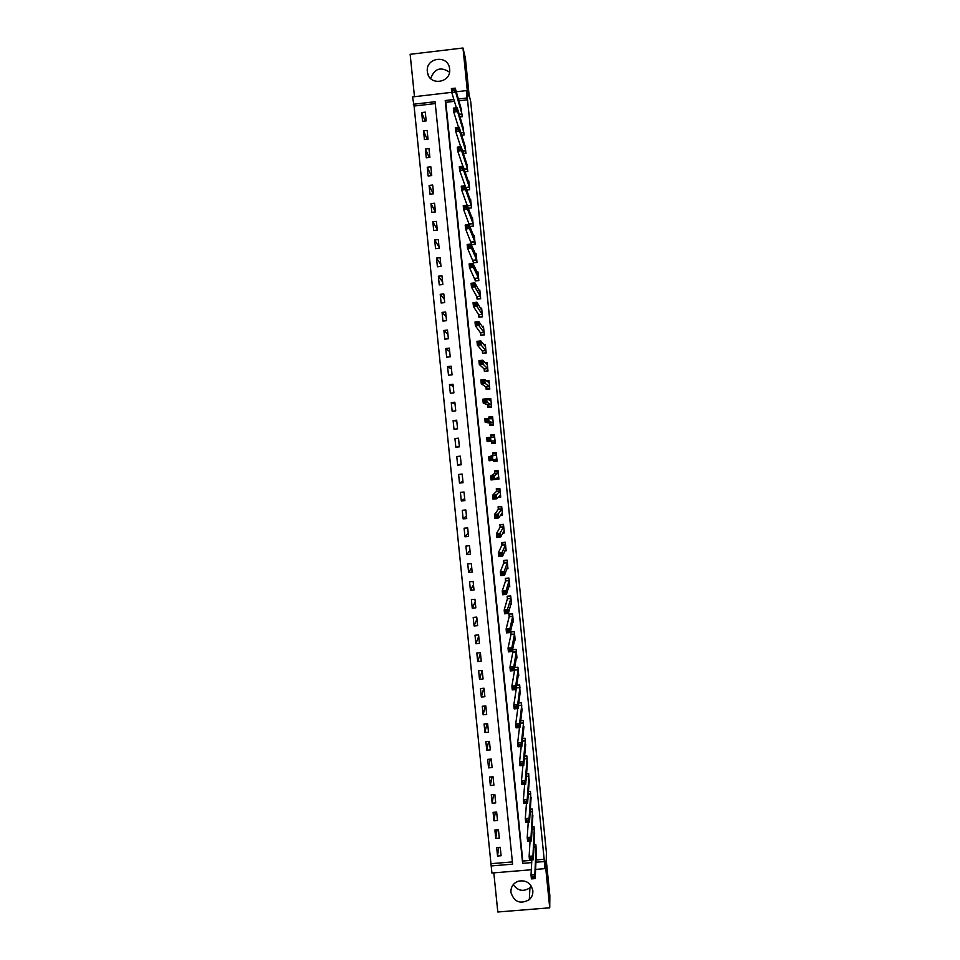 <?xml version="1.0" encoding="UTF-8"?>
<svg xmlns="http://www.w3.org/2000/svg" width="960" height="960" viewBox="0 0 960 960"><rect width="100%" height="100%" fill="white"/><g stroke="black" fill="none" stroke-linecap="round" stroke-linejoin="round"><path stroke-width="1.44" d="M427.356 71.64L427.476 72.516C429.408 86.388 451.596 82.884 449.628 69L449.556 68.436C447.96 54.3 425.352 57.588 427.356 71.64M531.384 886.2L529.932 887.772C523.44 892.02 517.872 890.964 513.24 884.628M510.924 892.416C514.212 902.088 520.332 904.512 529.296 899.676C531.924 897.24 533.1 894.216 532.824 890.628C530.88 882.864 525.972 879.744 518.076 881.256C513.108 883.332 510.732 887.052 510.924 892.416M435.252 103.572L414.072 106.044L412.56 96.924L451.752 92.328M493.812 872.856L497.808 912L549.732 907.812L549.852 895.704L546.264 860.124L546.408 852.42L470.676 101.316L469.104 95.076L465.372 58.056L462.984 48L410.148 54.3L414.48 96.696M531.312 869.76L491.916 873.012L491.184 865.944L512.616 864.168L435.072 101.724L413.304 104.268M414.072 106.044L491.184 865.944M491.52 863.64L512.388 861.924M501.096 855.756L500.244 847.308L496.692 847.596L497.544 856.044L501.096 855.756M499.308 838.152L498.444 829.692L494.892 829.992L495.756 838.44L499.308 838.152M497.508 820.524L496.644 812.064L493.092 812.364L493.956 820.824L497.508 820.524M495.708 802.884L494.844 794.412L491.292 794.712L492.156 803.184L495.708 802.884M493.908 785.232L493.044 776.748L489.492 777.06L490.356 785.532L493.908 785.232M492.108 767.556L491.244 759.072L487.68 759.384L488.544 767.868L492.108 767.556M490.308 749.88L489.444 741.384L485.88 741.696L486.744 750.192L490.308 749.88M488.496 732.18L487.632 723.672L484.068 723.984L484.944 732.492L488.496 732.18M486.696 714.456L485.82 705.948L482.268 706.272L483.132 714.78L486.696 714.456M484.884 696.72L484.02 688.212L480.456 688.536L481.32 697.044L484.884 696.72M483.072 678.972L482.208 670.452L478.644 670.776L479.508 679.296L483.072 678.972M481.26 661.212L480.396 652.68L476.832 653.016L477.696 661.536L481.26 661.212M479.448 643.44L478.584 634.896L475.008 635.232L475.884 643.764L479.448 643.44M477.636 625.644L476.76 617.088L473.196 617.424L474.072 625.968L477.636 625.644M475.824 607.824L474.948 599.268L471.372 599.616L472.248 608.16L475.824 607.824M474 590.004L473.124 581.436L469.56 581.784L470.436 590.34L474 590.004M472.176 572.16L471.312 563.592L467.736 563.928L468.612 572.496L472.176 572.16M470.364 554.304L469.488 545.724L465.912 546.072L466.788 554.64L470.364 554.304M468.54 536.424L467.664 527.844L464.088 528.192L464.964 536.772L468.54 536.424M466.716 518.532L465.84 509.94L462.264 510.3L463.14 518.892L466.716 518.532M464.892 500.628L464.016 492.024L460.428 492.384L461.316 500.988L464.892 500.628M463.056 482.712L462.18 474.096L458.604 474.456L459.48 483.06L463.056 482.712M461.232 464.772L460.356 456.156L456.768 456.516L457.656 465.132L461.232 464.772M459.396 446.82L458.52 438.192L454.944 438.552L455.82 447.18L459.396 446.82M457.572 428.844L456.684 420.216L453.108 420.588L453.984 429.216L457.572 428.844M455.736 410.856L454.848 402.216L451.272 402.588L452.148 411.228L455.736 410.856M453.9 392.856L453.012 384.216L449.436 384.588L450.312 393.228L453.9 392.856M452.064 374.844L451.176 366.192L447.588 366.564L448.476 375.216L452.064 374.844M450.216 356.808L449.34 348.144L445.752 348.528L446.628 357.18L450.216 356.808M448.38 338.76L447.492 330.084L443.904 330.468L444.792 339.144L448.38 338.76M446.544 320.688L445.656 312.012L442.068 312.396L442.944 321.072L446.544 320.688M444.696 302.604L443.808 293.928L440.22 294.312L441.108 303L444.696 302.604M442.848 284.508L441.96 275.82L438.372 276.204L439.26 284.904L442.848 284.508M441 266.4L440.112 257.7L436.524 258.084L437.412 266.784L441 266.4M439.152 248.268L438.264 239.556L434.664 239.952L435.552 248.664L439.152 248.268M437.304 230.112L436.416 221.4L432.816 221.808L433.704 230.52L437.304 230.112M435.456 211.956L434.556 203.232L430.956 203.64L431.856 212.352L435.456 211.956M433.596 193.776L432.708 185.04L429.108 185.448L429.996 194.184L433.596 193.776M431.736 175.584L430.848 166.836L427.248 167.244L428.136 175.992L431.736 175.584M429.888 157.368L428.988 148.62L425.388 149.028L426.276 157.776L429.888 157.368M428.028 139.14L427.128 130.38L423.528 130.8L424.416 139.548L428.028 139.14M426.168 120.888L425.268 112.128L421.668 112.548L422.556 121.308L426.168 120.888M536.016 859.968L544.164 859.284L467.532 99.804L458.88 100.812M454.428 101.328L445.824 102.336L522.792 861.06L531.816 860.316M536.328 852.828L535.824 844.332L534.072 844.476M534.528 835.188L534.036 826.692L532.2 826.848M532.728 817.548L532.26 809.028L530.316 809.196M530.916 799.872L530.472 791.352L528.432 791.532M529.104 782.196L528.684 773.664L526.536 773.856M527.292 764.496L526.896 755.952L524.616 756.156M525.48 746.784L525.096 738.24L522.684 738.444M523.656 729.06L523.308 720.492L520.728 720.732M521.832 711.312L521.508 702.744L518.748 702.996M519.996 693.564L519.72 684.972L516.732 685.248M515.016 706.536L515.16 708.06L516.696 707.916L516.54 706.392L515.016 706.536L513.804 705.096L517.632 704.748L518.016 708.552L514.188 708.888L513.804 705.096L516.408 687.924M518.148 675.78L518.784 675.732L517.92 667.188L514.692 667.488L517.92 667.224M514.476 668.772L514.572 669.828M513.084 687.528L513.24 689.04L514.776 688.908L514.62 687.384L513.084 687.528L511.884 686.112L515.712 685.764L516.096 689.568L512.268 689.904L511.884 686.112L514.608 670.128M516.3 657.996L516.984 657.936L516.12 649.392L512.592 649.716M512.556 649.896L512.772 652.032M511.164 668.496L511.308 670.02L512.844 669.876L512.688 668.352L511.164 668.496L509.964 667.104L513.78 666.756L514.164 670.56L510.348 670.908L509.964 667.104L512.808 652.32M514.44 640.2L515.184 640.128L514.32 631.572L510.744 631.908L510.972 634.224M509.232 649.452L509.388 650.976L510.912 650.832L510.768 649.308L509.232 649.452L508.032 648.096L511.86 647.736L512.244 651.54L508.416 651.9L508.032 648.096L511.008 634.5M512.556 622.38L513.384 622.296L512.52 613.74L508.932 614.076L509.172 616.392M507.3 630.384L507.456 631.908L508.992 631.764L508.836 630.24L507.3 630.384L506.112 629.052L509.928 628.692L510.312 632.508L506.496 632.868L506.112 629.052L509.196 616.668M510.672 604.548L511.584 604.464L510.708 595.896L507.132 596.232L507.372 598.548M505.368 611.304L505.524 612.828L507.06 612.684L506.904 611.16L505.368 611.304L504.18 609.996L508.008 609.636L508.392 613.452L504.564 613.812L504.18 609.996L507.396 598.812M508.752 586.704L509.772 586.608L508.908 578.028L505.32 578.364L505.56 580.692M504.972 592.056L503.436 592.2L503.592 593.724L505.128 593.58L504.972 592.056L506.076 590.568L506.46 594.384L502.632 594.744L502.248 590.928L506.076 590.568L509.148 580.536L505.584 580.944L505.548 578.652L508.944 578.328M506.796 568.848L507.972 568.728L507.096 560.148L503.52 560.496L503.748 562.824M503.028 572.928L501.504 573.072L501.648 574.608L503.184 574.464L503.028 572.928L504.144 571.464L504.528 575.292L500.7 575.652L500.316 571.836L504.144 571.464L507.336 562.656L503.772 563.064L503.736 560.82L507.132 560.496M504.792 550.98L506.16 550.848L505.296 542.256L501.708 542.604L501.936 544.932M501.096 553.788L499.56 553.944L499.716 555.468L501.252 555.324L501.096 553.788L502.212 552.36L502.596 556.176L498.768 556.548L498.372 552.72L502.212 552.36L505.524 544.812L501.96 545.16L501.936 542.988L505.332 542.652M502.716 533.1L504.348 532.944L503.484 524.34L499.896 524.688L500.136 527.016M497.616 534.78L497.772 536.316L499.308 536.172L499.152 534.636L497.616 534.78L496.44 533.592L500.268 533.22L500.664 537.048L496.824 537.42L496.44 533.592L500.148 527.244M500.496 515.22L502.536 515.016L501.672 506.412L498.084 506.76L498.312 509.1M495.684 515.604L495.84 517.14L497.376 516.996L497.22 515.46L495.684 515.604L494.496 514.452L498.336 514.068L498.72 517.908L494.892 518.28L494.496 514.452L498.336 509.316M498.012 497.352L500.724 497.076L499.86 488.472L496.272 488.82L496.5 491.16M495.276 496.26L493.74 496.416L493.896 497.952L495.432 497.796L495.276 496.26L496.392 494.904L496.788 498.744L492.948 499.116L492.564 495.288L496.392 494.904L500.088 490.932L496.524 491.364L496.512 489.372L499.908 489.036M495.288 479.208L498.912 479.124L498.036 470.508L494.448 470.868L494.688 473.208M493.332 477.048L491.796 477.204L491.952 478.74L493.488 478.584L493.332 477.048L494.46 475.716L494.844 479.556L491.004 479.94L490.62 476.1L494.46 475.716L498.276 472.968L494.7 473.4L494.7 471.468L498.108 471.132M493.368 460.152L493.5 461.52L497.1 461.16L496.224 452.532L492.636 452.892L492.864 455.232M491.448 441.204L491.688 443.544L495.276 443.172L494.4 434.544L490.812 434.904L491.052 437.244M489.624 423.204L489.864 425.544L493.464 425.172L492.588 416.532L488.988 416.904L489.12 418.176M487.8 405.192L488.04 407.532L491.64 407.16L490.764 398.508L487.188 399.06M485.976 387.156L486.216 389.508L489.816 389.124L488.94 380.472L486.3 380.748M484.152 369.108L484.392 371.46L487.992 371.076L487.116 362.412L485.112 362.628M482.328 351.048L482.568 353.4L486.168 353.016L485.292 344.34L483.672 344.508M480.504 332.964L480.732 335.316L484.332 334.932L483.456 326.256L482.1 326.4M478.668 314.868L478.908 317.22L482.508 316.836L481.632 308.148L480.468 308.268M476.832 296.76L477.072 299.112L480.672 298.728L479.796 290.028L478.776 290.136M474.996 278.628L475.236 280.992L478.848 280.596L477.96 271.884L477.06 271.992M473.16 260.484L473.4 262.848L477.012 262.452L476.124 253.74L475.308 253.824M471.324 242.328L471.564 244.692L475.176 244.284L474.288 235.56L473.544 235.644M469.812 226.5L473.34 226.116L472.452 217.38L471.768 217.452M469.488 224.148L469.704 226.224M471.504 207.912L468.264 208.284L471.492 207.888L470.616 199.176L469.98 199.248M467.652 205.956L467.748 206.928M466.668 190.044L469.656 189.708L468.78 180.96L468.18 181.02M465.036 171.792L467.82 171.48L466.38 162.792M463.368 153.528L465.972 153.24L464.568 144.528M461.688 135.252L464.124 134.976L462.756 126.264M459.984 116.964L462.276 116.7L460.932 107.976M456.288 91.788L466.308 90.612L467.916 96.864L462.984 48M466.308 90.612L467.052 97.98L458.352 99M467.532 99.804L467.052 97.98M544.164 859.284L544.824 868.656L535.608 869.412M549.732 907.812L544.992 860.88L544.824 868.656M453.876 99.516L445.236 100.536L522.624 863.34L531.696 862.596M535.92 862.236L544.116 861.564M522.792 861.06L522.624 863.34M445.824 102.336L445.236 100.536M498.708 847.428L497.544 856.044M425.16 121.008L421.668 112.548M427.176 139.236L423.528 130.8M429.204 157.44L425.388 149.028M431.244 175.632L427.248 167.244M433.32 193.8L429.108 185.448M435.432 211.956L430.956 203.64M437.244 229.512L432.816 221.808M439.02 247.008L434.664 239.952M440.808 264.48L436.524 258.084M442.584 281.928L438.372 276.204M444.36 299.376L440.22 294.312M446.148 316.8L442.068 312.396M447.924 334.212L443.904 330.468M449.688 351.612L445.752 348.528M451.464 369L447.588 366.564M453.24 386.364L449.436 384.588M455.004 403.716L451.272 402.588M456.768 421.056L453.108 420.588M458.544 438.384L454.944 438.552M459.384 446.688L455.82 447.18M461.148 463.992L457.656 465.132M462.912 481.272L459.48 483.06M464.676 498.552L461.316 500.988M466.44 515.808L463.14 518.892M468.192 533.052L464.964 536.772M469.956 550.272L466.788 554.64M471.708 567.492L468.612 572.496M473.46 584.688L470.436 590.34M475.212 601.872L472.248 608.16M476.964 619.032L474.072 625.968M478.716 636.192L475.884 643.764M480.456 653.328L477.696 661.536M482.208 670.452L479.508 679.296M483.768 688.236L481.32 697.044M485.352 705.996L483.132 714.78M486.972 723.732L484.944 732.492M488.616 741.456L486.744 750.192M490.26 759.156L488.544 767.868M491.928 776.844L490.356 785.532M493.608 794.52L492.156 803.184M495.3 812.172L493.956 820.824M497.004 829.812L495.756 838.44M496.572 478.524L495.324 479.484M495.36 460.548L493.5 461.52M493.548 442.62L491.688 443.544M495.264 442.992L493.608 443.16M494.436 434.808L492.78 434.976M492.828 435.444L490.812 434.904M491.004 417.492L488.988 416.904M488.544 399.588L487.164 398.88M430.692 78.576C434.436 68.52 440.7 66.384 449.508 72.168M533.772 876.708L532.248 876.828L532.404 878.34L533.928 878.208L534.84 874.824L535.212 878.592L531.408 878.904L531.024 875.136L534.84 874.824L536.052 846.636M536.424 850.488L535.212 878.592L533.928 878.208M532.248 876.828L531.024 875.136L531.84 859.884M532.404 878.34L531.408 878.904M531.864 857.856L530.34 857.976L530.496 859.488L532.02 859.356L532.932 855.996L533.316 859.764L529.5 860.076L529.128 856.32L532.932 855.996L534.276 828.984M534.66 832.848L533.316 859.764L532.02 859.356M530.34 857.976L529.128 856.32L530.04 841.044M530.496 859.488L529.5 860.076M529.956 838.98L528.432 839.112L528.588 840.624L530.112 840.492L531.024 837.156L531.408 840.924L527.592 841.248L527.22 837.48L531.024 837.156L532.488 811.332M532.872 815.196L531.408 840.924L530.112 840.492M528.432 839.112L527.22 837.48L528.24 822.18M528.588 840.624L527.592 841.248M528.048 820.092L526.524 820.224L526.68 821.736L528.204 821.604L529.116 818.292L529.5 822.072L525.684 822.396L525.3 818.616L529.116 818.292L530.7 793.656M531.096 797.544L529.5 822.072L528.204 821.604M526.524 820.224L525.3 818.616L526.464 803.292M526.68 821.736L525.684 822.396M526.14 801.192L524.604 801.324L524.76 802.836L526.284 802.704L527.208 799.416L527.592 803.196L523.776 803.52L523.392 799.74L527.208 799.416L528.912 775.968M529.308 779.856L527.592 803.196L526.284 802.704M524.604 801.324L523.392 799.74L524.688 784.38M524.76 802.836L523.776 803.52M524.22 782.268L522.696 782.4L522.84 783.912L524.376 783.78L525.288 780.516L525.672 784.296L521.868 784.632L521.484 780.852L525.288 780.516L527.124 758.268M527.52 762.156L525.672 784.296L524.376 783.78M522.696 782.4L521.484 780.852L522.936 765.456M522.84 783.912L521.868 784.632M522.3 763.332L520.776 763.464L520.932 764.976L522.456 764.844L523.38 761.604L523.764 765.384L519.948 765.72L519.564 761.94L523.38 761.604L525.336 740.544M525.72 744.408L523.764 765.384L522.456 764.844M520.776 763.464L519.564 761.94L521.196 746.52M520.932 764.976L519.948 765.72M520.38 744.372L518.856 744.504L519.012 746.016L520.536 745.884L521.46 742.668L521.844 746.46L518.028 746.796L517.644 743.004L521.46 742.668L523.536 722.808M523.932 726.708L521.844 746.46L520.536 745.884M518.856 744.504L517.644 743.004L519.48 727.548M519.012 746.016L518.028 746.796M518.46 725.388L516.936 725.532L517.092 727.044L518.616 726.912L519.552 723.72L519.924 727.512L516.108 727.848L515.724 724.056L519.552 723.72L521.748 705.06M522.144 708.96L519.924 727.512L518.616 726.912M516.936 725.532L515.724 724.056L517.788 708.564M517.092 727.044L516.108 727.848M516.54 706.392L517.632 704.748L519.948 687.288M520.344 691.188L518.016 708.552L516.696 707.916M519.96 687.552L516.384 687.876L519.948 687.6M519.96 687.396L516.372 687.648M515.16 708.06L514.188 708.888M514.62 687.384L515.712 685.764L518.16 669.504M518.544 673.416L516.096 689.568L514.776 688.908M518.16 669.612L514.584 669.936L514.548 668.316M513.24 689.04L512.268 689.904M512.76 649.704L516.132 649.476M512.688 668.352L513.78 666.756L516.36 651.708M516.756 655.62L514.164 670.56L512.844 669.876M516.36 651.804L512.784 652.14L512.736 649.788M511.308 670.02L510.348 670.908M510.972 631.884L514.332 631.704M510.768 649.308L511.86 647.736L514.56 633.888M514.956 637.812L512.244 651.54L510.912 650.832M514.56 633.996L510.972 634.32L510.948 632.028M509.388 650.976L508.416 651.9M509.196 614.052L512.532 613.932M508.836 630.24L509.928 628.692L512.748 616.056M513.144 619.98L510.312 632.508L508.992 631.764M512.76 616.164L509.172 616.488L509.148 614.244M507.456 631.908L506.496 632.868M507.42 596.208L510.744 596.136M506.904 611.16L510.948 598.212M511.344 602.136L508.392 613.452L507.06 612.684M510.948 598.308L507.372 598.644L507.348 596.46M505.524 612.828L504.564 613.812M509.544 584.28L506.46 594.384L505.128 593.58M503.436 592.2L502.248 590.928L505.548 580.944L509.136 580.608M503.592 593.724L502.632 594.744M507.204 567.696L507.852 567.636M507.732 566.4L504.528 575.292L503.184 574.464M501.504 573.072L500.316 571.836L503.748 563.064L507.276 562.728M501.648 574.608L500.7 575.652M505.26 549.876L506.052 549.792M505.92 548.508L502.596 556.176L501.252 555.324M499.56 553.944L498.372 552.72L501.936 545.16L505.524 544.812M499.716 555.468L498.768 556.548M503.256 532.044L504.252 531.948M500.424 524.64L503.532 524.796M499.152 534.636L503.712 526.668M504.12 530.604L500.664 537.048L499.308 536.172M503.712 526.752L500.136 527.112L500.124 525.132M497.772 536.316L496.824 537.42M501.168 514.2L502.44 514.08M498.744 506.7L501.72 506.928M497.22 515.46L501.9 508.74M502.308 512.688L498.72 517.908L497.376 516.996M501.9 508.824L498.312 509.184L498.324 507.264M495.84 517.14L494.892 518.28M498.888 496.368L500.64 496.188M497.172 488.736L496.512 489.372M500.496 494.748L496.788 498.744L495.432 497.796M493.74 496.416L492.564 495.288L496.488 491.364L500.076 491.016M493.896 497.952L492.948 499.116M496.128 478.56L498.828 478.296M497.568 470.556L494.7 471.468M498.672 476.796L494.844 479.556L493.488 478.584M491.796 477.204L490.62 476.1L494.676 473.4L498.264 473.04M491.952 478.74L491.004 479.94M493.476 460.104L493.62 460.728L497.016 460.38M496.248 452.82L492.888 453.552L496.296 453.204M491.388 457.824L489.84 457.98L489.996 459.516L491.544 459.36L491.388 457.824L492.516 456.516L492.9 460.356L489.06 460.74L488.676 456.9L496.464 454.872M496.86 458.82L492.9 460.356L491.544 459.36M489.84 457.98L488.676 456.9L492.852 455.424L492.888 453.552M489.996 459.516L489.06 460.74M495.036 440.832L491.436 441.132L491.796 442.8L495.204 442.452M491.052 437.268L491.076 435.624L494.484 435.276M489.432 438.576L487.896 438.732L488.052 440.268L489.588 440.112L489.432 438.576L490.572 437.292L490.956 441.144L487.116 441.528L486.732 437.688L494.64 436.884M493.008 437.148L492.276 437.196M495.024 440.76L490.956 441.144L489.588 440.112M486.732 437.688L487.896 438.732M488.052 440.268L487.116 441.528M493.392 424.5L489.984 424.848L493.44 424.944M489.252 418.2L492.66 417.324M489.984 424.848L489.576 423.024L485.172 422.292L484.776 418.452L492.816 418.872M487.488 419.304L488.616 418.056L489.012 421.908L485.172 422.292L486.108 421.008L487.644 420.852L487.488 419.304L485.94 419.46L486.108 421.008M493.224 422.832L487.644 420.852M484.776 418.452L485.94 419.46M491.1 407.22L488.172 406.896L491.58 406.536M488.268 399.612L490.848 399.348M488.172 406.896L487.752 404.988L483.216 403.044L482.832 399.192L486.672 398.796L491.004 400.86M485.532 400.02L486.672 398.796L487.056 402.648L483.216 403.044L484.152 401.724L485.688 401.568L485.532 400.02L483.996 400.176L484.152 401.724M491.4 404.82L485.688 401.568M482.832 399.192L483.996 400.176M487.104 389.412L486.348 388.92L489.756 388.56M487.332 381.54L489.036 381.36M486.348 388.92L485.928 386.952L481.272 383.772L480.876 379.92L484.716 379.512L489.18 382.812M483.576 380.712L484.716 379.512L485.112 383.376L481.272 383.772L482.196 382.416L483.732 382.26L483.576 380.712L482.04 380.88L482.196 382.416M489.576 386.784L483.732 382.26M480.876 379.92L482.04 380.88M485.052 371.388L487.944 370.572M485.964 363.492L487.212 363.36M484.524 370.92L484.104 368.892L479.316 364.488L478.92 360.624L482.772 360.216L487.356 364.764M481.62 361.392L482.772 360.216L483.156 364.08L479.316 364.488L480.24 363.096L481.776 362.94L481.62 361.392L480.084 361.56L480.24 363.096M487.752 368.736L481.776 362.94M478.92 360.624L480.084 361.56M483.084 353.34L486.12 352.56M484.416 345.456L485.388 345.348M482.712 352.92L482.268 350.82L477.36 345.18L476.964 341.316L480.816 340.908L485.52 346.692M479.664 342.048L480.816 340.908L481.2 344.772L477.36 345.18L478.284 343.764L479.82 343.596L479.664 342.048L478.128 342.216L478.284 343.764M485.928 350.664L479.82 343.596M476.964 341.316L478.128 342.216M481.164 335.268L484.296 334.524M482.784 327.396L483.564 327.312M480.888 334.896L480.444 332.736L475.404 325.848L475.008 321.984L478.86 321.576L483.696 328.608M477.708 322.692L478.86 321.576L479.244 325.44L475.404 325.848L476.316 324.408L477.864 324.24L477.708 322.692L476.16 322.86L476.316 324.408M484.104 332.58L477.864 324.24M475.008 321.984L476.16 322.86M479.28 317.184L482.472 316.488M481.092 309.336L481.74 309.264M479.064 316.848L478.608 314.628L473.448 306.504L473.052 302.64L476.904 302.22L481.872 310.5M475.74 303.312L476.904 302.22L477.288 306.096L473.448 306.504L474.36 305.028L475.908 304.86L475.74 303.312L474.204 303.48L474.36 305.028M482.268 314.484L475.908 304.86M473.052 302.64L474.204 303.48M477.396 299.076L480.648 298.428M477.228 298.8L476.772 296.508L471.48 287.148L471.084 283.272L474.936 282.852L480.036 292.38M473.784 283.92L474.936 282.852L475.332 286.728L471.48 287.148L472.392 285.636L473.94 285.468L473.784 283.92L472.236 284.088L472.392 285.636M480.444 296.364L473.94 285.468M471.084 283.272L472.236 284.088M475.524 280.956L478.824 280.356M475.404 280.728L469.524 267.768L469.128 263.892L472.98 263.46L478.2 274.248M471.816 264.504L472.98 263.46L473.376 267.348L469.524 267.768L470.436 266.22L471.972 266.052L471.816 264.504L470.268 264.672L470.436 266.22M478.608 278.232L473.376 267.348L471.972 266.052M469.128 263.892L470.268 264.672M473.664 262.812L476.988 262.26M473.58 262.632L467.556 248.364L467.16 244.488L471.012 244.056L476.364 256.104M469.848 245.064L471.012 244.056L471.408 247.944L467.556 248.364L468.468 246.792L470.004 246.624L469.848 245.064L468.312 245.244L468.468 246.792M476.772 260.088L471.408 247.944L470.004 246.624M467.16 244.488L468.312 245.244M471.804 244.656L475.164 244.152M471.744 244.536L465.588 228.948L465.192 225.06L469.044 224.628L474.504 237.984M467.88 225.612L469.044 224.628L469.44 228.516L465.588 228.948L466.5 227.34L468.036 227.172L467.88 225.612L466.332 225.792L466.5 227.34M474.936 241.92L469.44 228.516L468.036 227.172M465.192 225.06L466.332 225.792M469.944 226.488L473.328 226.032M469.908 226.416L463.62 209.508L463.224 205.62L467.088 205.188L472.692 219.744M465.912 206.148L467.088 205.188L467.472 209.076L463.62 209.508L464.52 207.876L466.068 207.708L465.912 206.148L464.364 206.316L464.52 207.876M473.1 223.74L467.472 209.076L466.068 207.708M463.224 205.62L464.364 206.316M467.904 207.336L461.652 190.056L461.256 186.168L465.108 185.724L470.856 201.552M463.944 186.66L465.108 185.724L465.504 189.624L461.652 190.056L462.552 188.388L464.1 188.22L463.944 186.66L462.396 186.828L462.552 188.388M471.264 205.548L465.504 189.624L464.1 188.22M461.256 186.168L462.396 186.828M465.768 187.56L459.672 170.58L459.288 166.68L463.14 166.248L468.984 183.372M461.964 167.148L463.14 166.248L463.536 170.148L459.672 170.58L460.572 168.888L462.12 168.708L461.964 167.148L460.416 167.328L460.572 168.888M469.416 187.332L463.536 170.148L462.12 168.708M459.288 166.68L460.416 167.328M467.172 165.132L461.172 146.748L461.568 150.648L457.704 151.092L457.308 147.192L461.172 146.748L458.436 147.792L458.604 149.364L460.14 149.184L459.984 147.624M467.58 169.104L461.568 150.648L460.14 149.184M462.9 166.272L457.704 151.092L458.604 149.364M457.308 147.192L458.436 147.792M460.692 146.796L455.724 131.58L455.328 127.68L459.192 127.224L465.324 146.844M458.004 128.076L459.192 127.224L459.588 131.136L455.724 131.58L456.624 129.816L458.172 129.636L458.004 128.076L456.456 128.256L456.624 129.816M465.732 150.864L459.588 131.136L458.172 129.636M455.328 127.68L456.456 128.256M458.52 127.308L453.744 112.044L453.348 108.144L457.212 107.688L463.476 128.58M456.024 108.504L457.212 107.688L457.608 111.6L453.744 112.044L454.644 110.256L456.192 110.076L456.024 108.504L454.476 108.684L454.644 110.256M463.884 132.6L457.608 111.6L456.192 110.076M453.348 108.144L454.476 108.684M456.372 107.784L451.764 92.496L451.368 88.584L455.244 88.14L461.628 110.304M454.044 88.92L455.244 88.14L455.64 92.052L451.764 92.496L452.652 90.672L454.2 90.492L454.044 88.92L452.496 89.112L452.652 90.672M462.036 114.324L455.64 92.052L454.2 90.492M451.368 88.584L452.496 89.112M536.064 847.02L533.928 847.2L536.064 847.02M536.064 846.756L533.94 846.936M534.276 829.368L532.044 829.56L534.276 829.356M534.276 829.116L532.056 829.296M530.148 811.884L532.5 811.68L530.148 811.908M532.488 811.452L530.16 811.656M530.712 794.028L528.24 794.232L530.712 794.004M530.712 793.776L528.252 793.992M528.924 776.328L526.308 776.556M528.924 776.088L526.332 776.316M527.124 758.616L524.364 758.856M527.124 758.376L524.388 758.616M525.336 740.88L522.396 741.144L525.336 740.844M525.336 740.652L522.42 740.916M520.416 723.372L523.548 723.096L520.404 723.42M523.548 722.916L520.44 723.192M521.748 705.372L518.388 705.672M521.748 705.168L518.424 705.468M514.584 670.08L518.16 669.756L514.572 670.128M516.348 651.996L512.772 652.332M514.548 634.176L510.972 634.512M512.748 616.332L509.16 616.668M510.948 598.476L507.36 598.812M503.712 526.896L500.124 527.244M501.9 508.956L498.3 509.316M496.452 455.064L492.852 455.424M496.464 454.944L492.864 455.316L496.464 454.992M493.2 422.76L489.612 423.132M493.176 422.652L489.576 423.024M491.388 404.736L487.788 405.108M491.352 404.616L487.752 404.988M489.564 386.7L485.964 387.072M489.528 386.58L485.928 386.952M487.74 368.652L484.14 369.024M487.704 368.52L484.104 368.892M485.916 350.58L482.316 350.964M485.868 350.436L482.268 350.82M484.08 332.496L480.48 332.88M484.044 332.352L480.444 332.736M482.256 314.388L478.644 314.784M482.208 314.244L478.608 314.628M480.42 296.28L476.82 296.664M480.384 296.112L476.772 296.508M478.584 278.136L474.984 278.532M478.548 277.968L474.936 278.364M476.748 259.992L473.148 260.388M476.712 259.812L473.1 260.208M474.912 241.824L471.312 242.22M474.876 241.644L471.264 242.04M473.076 223.644L469.476 224.04M473.04 223.452L469.428 223.848M471.24 205.44L467.628 205.848M471.192 205.248L467.58 205.644M469.404 187.224L465.804 187.632M469.356 187.02L465.744 187.428M467.556 168.996L464.208 169.38M467.508 168.78L464.136 169.164M465.708 150.744L462.588 151.104M465.66 150.528L462.516 150.888M463.872 132.48L460.932 132.816M463.824 132.252L460.86 132.6M462.024 114.204L459.252 114.528M461.976 113.964L459.18 114.288M427.476 72.516L428.664 75.9M529.296 899.676L529.932 887.772M528.924 776.292L526.308 776.52M527.136 758.58L524.364 758.82M521.748 705.324L518.4 705.624M516.36 651.936L512.784 652.272M514.56 634.116L510.972 634.452M512.748 616.272L509.172 616.608M510.948 598.416L507.372 598.752M509.148 580.536L505.56 580.884M507.336 562.656L503.748 562.992M505.524 544.74L501.936 545.088M503.712 526.824L500.124 527.172M501.9 508.884L498.312 509.244M500.088 490.932L496.5 491.292M498.276 472.968L494.688 473.328"/></g></svg>
